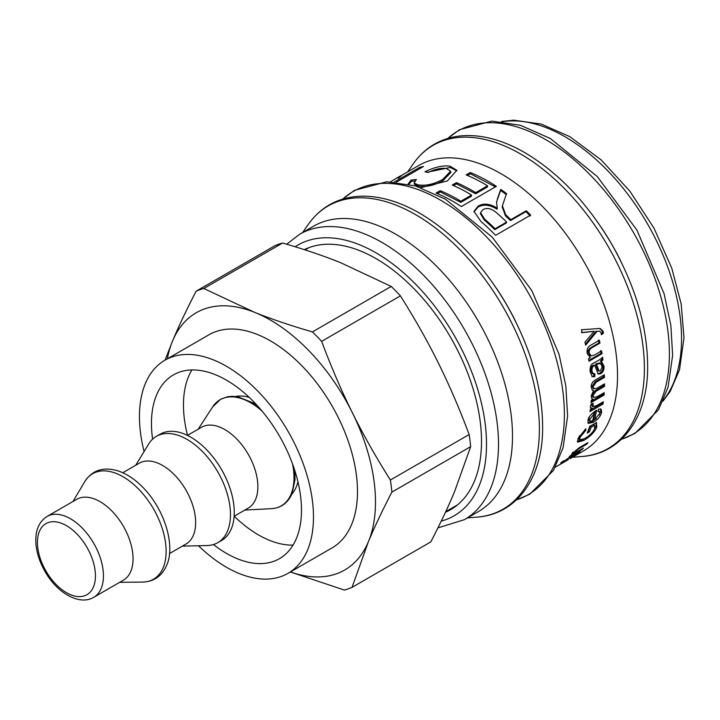 <?xml version="1.0" encoding="UTF-8"?>
<svg xmlns="http://www.w3.org/2000/svg" width="720" height="720" viewBox="0 0 720 720"><rect width="100%" height="100%" fill="white"/><g stroke="black" fill="none" stroke-linecap="round" stroke-linejoin="round"><path stroke-width="1.08" d="M391.212 286.434L312.435 331.92C290.79 325.638 271.476 319.104 254.511 312.3L203.832 288.495A167.607 96.768 60 0 0 196.137 291.186L274.914 245.7A167.607 96.768 60 0 1 282.609 243.018C304.254 249.291 323.559 255.834 340.524 262.638L391.212 286.434A167.607 96.768 60 0 1 400.401 295.866C414.999 318.996 427.662 341.406 438.399 363.114C449.172 384.786 459.432 408.591 469.161 434.529A167.607 96.768 60 0 1 470.655 446.652L454.356 492.183C448.146 507.06 440.298 523.629 430.821 541.89L352.035 587.367L368.343 541.836C374.553 526.95 382.401 510.381 391.878 492.129L470.655 446.652M312.435 331.92A167.607 96.768 60 0 1 321.624 341.352L400.401 295.866M196.137 291.186C186.66 309.438 178.812 326.007 172.602 340.893A148.518 85.743 60 0 1 254.511 312.3A148.518 85.743 60 0 1 352.386 412.767C341.604 391.095 331.353 367.29 321.624 341.352M290.349 571.977L344.349 590.058A167.607 96.768 60 0 0 352.035 587.367M469.161 434.529L390.384 480.015C375.786 456.885 363.114 434.475 352.386 412.767A148.518 85.743 60 0 1 368.343 541.836A148.518 85.743 60 0 1 290.421 571.941M390.384 480.015A167.607 96.768 60 0 1 391.878 492.129M203.832 288.495L282.609 243.018M167.364 358.794A148.518 85.743 60 0 1 172.602 340.893L165.042 360.144M164.934 360.198L208.944 334.791A123.057 71.046 60 0 1 303.768 367.758A123.057 71.046 60 0 1 357.489 491.598A123.057 71.046 60 0 1 332.001 547.938L287.991 573.345A123.057 71.046 -120 0 0 313.479 517.005A123.057 71.046 -120 0 0 259.767 393.165A123.057 71.046 -120 0 0 164.934 360.198A123.057 71.046 -120 0 0 144.072 451.521M198.477 545.751A123.057 71.046 -120 0 0 287.991 573.345M213.444 544.554A106.083 61.245 -120 0 0 279.504 558.639A106.083 61.245 -120 0 0 301.473 510.075A106.083 61.245 -120 0 0 255.168 403.317A106.083 61.245 -120 0 0 173.421 374.904A106.083 61.245 -120 0 0 152.595 439.155M191.898 369.945A106.083 61.245 -120 0 0 187.497 435.366M234.18 516.213A106.083 61.245 -120 0 0 293.04 545.121M249.282 397.44A57.285 33.075 -120 0 0 235.575 396.495M291.879 494.028A57.285 33.075 -120 0 0 297.918 481.68M187.452 435.393L201.528 427.275A46.674 26.946 60 0 1 242.901 446.193A46.674 26.946 60 0 1 255.627 499.275A46.674 26.946 60 0 1 248.202 508.122L234.135 516.24M135.72 465.264L148.545 444.177A61.389 35.442 60 0 1 156.366 436.356L160.164 434.169A61.389 35.442 60 0 1 214.587 459.054A61.389 35.442 60 0 1 231.309 528.858A61.389 35.442 60 0 1 221.553 540.495L217.755 542.682A61.389 35.442 60 0 1 207.072 545.553L182.394 546.111M156.366 436.356A61.389 35.442 60 0 1 210.78 461.241A61.389 35.442 60 0 1 227.511 531.054A61.389 35.442 60 0 1 217.755 542.682M122.787 472.734L139.32 463.185A46.674 26.946 60 0 1 180.693 482.112A46.674 26.946 60 0 1 193.41 535.194A46.674 26.946 60 0 1 185.994 544.032L169.461 553.581M130.806 571.338A46.674 26.946 60 0 1 123.381 580.185L93.78 597.276A46.674 26.946 -120 0 0 101.196 588.429A46.674 26.946 -120 0 0 88.479 535.347A46.674 26.946 -120 0 0 47.106 516.429L76.707 499.338A46.674 26.946 60 0 1 118.08 518.256A46.674 26.946 60 0 1 130.806 571.338M445.464 512.262A149.22 86.157 -120 0 0 450.603 509.679A149.22 86.157 -120 0 0 473.562 390.393A149.22 86.157 -120 0 0 376.452 258.867A149.22 86.157 -120 0 0 304.308 249.651M437.94 527.859L464.382 519.687L478.386 511.605A164.781 95.139 -120 0 0 503.739 379.89A164.781 95.139 -120 0 0 396.495 234.648A164.781 95.139 -120 0 0 313.605 226.188L299.601 234.27L286.704 244.215M570.069 458.667L583.398 450.972A164.781 95.139 -120 0 0 608.751 319.257A164.781 95.139 -120 0 0 501.516 174.015A164.781 95.139 -120 0 0 418.617 165.555L400.914 175.779M488.538 181.512A164.781 95.139 60 0 1 496.332 186.354L461.322 206.559A164.781 95.139 -120 0 0 453.528 201.717A164.781 95.139 -120 0 0 436.05 193.059L440.181 190.683A164.781 95.139 60 0 1 457.659 199.332A164.781 95.139 60 0 1 460.818 201.231L471.537 195.039A164.781 95.139 -120 0 0 468.378 193.149A164.781 95.139 -120 0 0 452.232 185.04L456.39 182.637A164.781 95.139 60 0 1 472.536 190.746A164.781 95.139 60 0 1 475.704 192.636L487.539 185.805A164.781 95.139 -120 0 0 484.371 183.906A164.781 95.139 -120 0 0 466.11 174.933L470.268 172.53A164.781 95.139 60 0 1 488.538 181.512M597.231 361.089C600.282 359.451 602.055 358.11 602.55 357.066A164.781 95.139 60 0 1 602.955 359.937L601.416 361.44L604.017 366.183C604.197 369.738 603.099 372.249 600.696 373.743L598.212 374.067L594.774 365.463C592.686 366.048 591.759 367.956 591.993 371.214L593.199 373.959L594.882 373.896L594.81 376.677L592.344 376.731L590.139 371.853C589.77 366.705 591.147 363.681 594.252 362.808L597.231 361.089M595.386 379.962L604.332 374.796A164.781 95.139 60 0 1 604.449 377.424L596.223 382.167L593.1 386.757L594.072 388.863L596.97 388.233L604.548 383.859A164.781 95.139 60 0 1 604.512 386.406L596.034 391.302L593.01 395.577L593.721 397.557L597.474 396.531L604.242 392.625A164.781 95.139 60 0 1 604.053 395.073L591.021 402.597A164.781 95.139 -120 0 0 591.192 400.401L593.001 399.357A164.781 95.139 -120 0 0 593.001 399.303L592.101 398.988L591.12 396.153L593.496 390.618L592.515 390.285L591.183 387.261C591.084 384.093 592.479 381.654 595.386 379.962M590.346 406.647L591.309 403.785L593.253 403.434L592.911 406.656L596.484 405.702L603.324 401.751A164.781 95.139 60 0 1 602.991 404.073L589.95 411.597A164.781 95.139 -120 0 0 590.265 409.482L592.218 408.348A164.781 95.139 -120 0 0 592.227 408.303L590.778 408.033L590.346 406.647M555.336 467.172L566.361 460.755A164.781 95.139 60 0 1 564.462 461.907A164.781 95.139 60 0 1 562.941 462.753L559.17 464.958M567.567 460.098L564.462 461.907M566.703 460.539L568.35 459.612M497.25 199.305L500.733 189.351A164.781 95.139 60 0 1 506.502 193.581L502.416 205.812L505.701 214.812A164.781 95.139 60 0 1 510.813 219.672L526.275 210.744A164.781 95.139 60 0 1 530.622 215.118L495.612 235.332A164.781 95.139 -120 0 0 480.834 221.373L474.003 211.338L478.152 206.091C483.606 202.941 489.978 203.643 497.259 208.206L496.548 201.951L500.616 190.431L506.34 194.634M408.087 184.005L411.174 180.009L416.376 179.532L414.108 183.015L417.735 184.788C425.466 186.102 433.8 184.311 442.746 179.415L450.594 171.198L446.409 168.525C441.27 167.742 435.114 169.083 427.941 172.557L424.962 171.747C434.763 167.049 443.106 165.195 449.982 166.167L456.804 170.271L447.471 180.9L420.831 187.686M394.371 181.953L419.715 167.328A164.781 95.139 60 0 1 423.522 166.473L396.405 182.124M398.304 178.272C403.992 173.943 401.985 174.78 392.292 180.783L390.6 181.764M567.027 458.937L580.059 451.413A164.781 95.139 60 0 1 578.682 452.619L565.65 460.152A164.781 95.139 -120 0 0 567.027 458.937M562.059 461.799L564.561 460.359A164.781 95.139 60 0 1 563.184 461.574L560.682 463.014A164.781 95.139 -120 0 0 562.059 461.799M573.525 451.98L573.93 452.529C572.598 454.005 573.381 453.906 576.27 452.232L583.398 448.119A164.781 95.139 60 0 1 582.111 449.451L569.079 456.975A164.781 95.139 -120 0 0 570.24 455.778L572.085 454.716A164.781 95.139 -120 0 0 572.112 454.68L572.274 453.33L579.951 447.246L587.979 442.611A164.781 95.139 60 0 1 586.818 444.141L578.88 448.722L573.39 453.519L572.571 452.394M571.689 454.095L572.112 454.68L571.509 454.68M596.43 422.469L596.745 427.491C594.198 432.558 589.878 436.869 583.785 440.424L577.539 442.161L578.061 438.39L585.873 428.769L585.783 430.38L580.095 437.211L579.717 439.965L584.694 438.543C589.653 435.618 592.938 432.378 594.549 428.832L594.504 425.268L591.165 427.203A164.781 95.139 60 0 1 589.329 431.883L587.187 433.116A164.781 95.139 -120 0 0 589.761 426.321L596.556 422.586M587.97 420.399C588.177 417.384 591.039 413.973 596.583 410.184A164.781 95.139 60 0 1 594.369 419.904L599.814 413.46L599.571 411.687L597.879 411.57L598.608 409.095L601.191 409.203L601.641 412.407C600.48 416.43 597.69 419.733 593.289 422.316L588.231 423.396L587.97 420.399M589.689 357.372L590.382 357.588L587.259 353.664C586.512 349.461 587.871 346.536 591.309 344.898L599.346 340.263A164.781 95.139 60 0 1 599.985 343.107L592.047 347.688C589.581 349.191 588.663 351.009 589.284 353.142L591.237 355.923L594.414 355.032L601.542 350.919A164.781 95.139 60 0 1 602.019 353.682L588.987 361.206A164.781 95.139 -120 0 0 588.555 358.713L590.4 357.651A164.781 95.139 -120 0 0 590.382 357.588L590.031 357.498M582.264 332.676A164.781 95.139 -120 0 0 581.364 329.778L600.048 328.446L603.162 331.281L603.387 333.261L601.371 334.764L601.155 333.027L599.652 331.191L597.087 331.281L585.684 345.168A164.781 95.139 -120 0 0 584.919 342.135L594.216 331.344A164.781 95.139 -120 0 0 594.198 331.281L582.264 332.676M601.758 358.038L601.965 359.559L602.955 359.937M601.965 359.559L600.426 361.053L601.416 361.44M600.426 361.053L603.018 365.751C603.207 369.27 602.1 371.772 599.697 373.266L597.735 373.752M593.199 373.959L592.2 373.509L591.003 370.791C590.778 367.569 591.705 365.661 593.784 365.085L594.774 365.463M593.883 373.446L593.811 376.2L594.81 376.677M593.811 376.2L591.867 376.425M600.381 363.339L599.4 362.952L595.53 364.077L598.149 370.656L599.148 371.106L600.426 370.926L602.208 366.552L600.381 363.339L596.52 364.455L599.148 371.106M595.53 364.077L596.52 364.455M603.387 375.345L603.45 376.893L604.449 377.424M603.45 376.893L595.224 381.645L592.101 386.199L593.064 388.287L594.072 388.863M603.531 384.444L603.513 385.794L604.512 386.406M603.513 385.794L595.035 390.69L592.011 394.947L592.713 396.9L593.721 397.557M603.153 393.255L603.063 394.398L604.053 395.073M603.063 394.398L591.129 401.283M591.66 398.574L593.001 399.303M592.056 389.934L593.496 390.618M591.858 403.686L591.912 405.918L592.911 406.656M602.136 402.435L602.001 403.308L602.991 404.073M602.001 403.308L590.175 410.139M590.418 407.547L592.227 408.303M562.356 463.113A164.781 95.139 -120 0 0 562.635 462.96A164.781 95.139 -120 0 0 562.95 462.771M500.616 190.431L500.733 189.351M502.416 205.812L502.173 206.892L505.413 215.757L510.489 220.572L510.813 219.672M510.489 220.572L525.942 211.653L526.275 210.744M525.942 211.653L530.253 215.982M473.958 211.887L478.017 207.153C483.471 204.003 489.816 204.687 497.043 209.214L497.259 208.206M497.043 209.214L497.358 208.152M496.467 202.509L497.088 200.349M480.6 212.589L480.411 213.633L484.254 219.978A163.368 94.32 60 0 1 494.775 229.644L506.331 222.975L506.655 222.075A164.781 95.139 -120 0 0 497.124 213.264C491.76 208.512 487.017 207.324 482.895 209.682L480.6 212.589L484.488 218.997A164.781 95.139 60 0 1 495.108 228.744L506.655 222.075M494.775 229.644L495.108 228.744M467.442 175.482L470.421 173.763L495.396 186.894M470.421 173.763L470.268 172.53M437.373 193.608L440.325 191.907L440.181 190.683M440.325 191.907L460.791 202.365L460.818 201.231M460.791 202.365L471.51 196.173L471.537 195.039M453.519 185.598L456.525 183.861L456.39 182.637M456.525 183.861L475.668 193.77L475.704 192.636M475.668 193.77L487.503 186.939L487.539 185.805M427.041 172.287L450.315 167.445L456.858 170.91M408.834 184.176L411.615 181.296L411.174 180.009M411.615 181.296L414.891 180.963M414.108 183.015L414.495 184.311L418.059 186.066C425.736 187.371 434.043 185.571 442.98 180.675L450.864 172.449L450.594 171.198M420.201 168.39L419.715 167.328M586.359 443.547L586.818 444.141M573.057 453.06L571.986 453.681M596.241 422.577L595.818 426.528L594.45 429.066M582.102 439.839L577.26 441.459M584.91 429.516L585.783 430.38M579.357 435.834L578.799 438.975L579.717 439.965M591.165 427.203L590.22 426.276L593.559 424.35L594.504 425.268M590.22 426.276L588.402 430.92L589.329 431.883M595.305 410.958L593.406 419.04L594.369 419.904M599.571 411.687L598.149 410.67M600.624 408.915L600.669 411.579L599.256 414.936M596.259 418.545L592.335 421.434L587.862 422.829M589.59 416.637L588.807 418.518L589.014 420.273L589.986 421.137L592.578 420.831A164.781 95.139 -120 0 0 594.315 413.559L589.779 419.355L589.986 421.137M594.315 413.559L593.334 412.758L591.138 414.531M598.383 340.056L599.022 342.873L599.985 343.107M599.022 342.873L591.093 347.454C588.618 348.957 587.7 350.766 588.321 352.881L590.256 355.626L591.237 355.923M600.561 350.622L601.038 353.358L602.019 353.682M601.038 353.358L588.843 360.396M599.589 328.401L602.226 331.128L602.442 333.081L603.387 333.261M602.442 333.081L601.317 333.918M599.652 331.191L597.087 331.281M596.151 331.155L585.432 344.142M581.346 332.595L594.198 331.281M292.464 463.725A61.254 35.37 60 0 1 291.051 494.226A61.254 35.37 60 0 1 271.422 508.671C281.079 508.005 287.973 502.956 292.104 493.506L295.047 479.484L294.786 470.448M198.162 429.21L212.661 406.89A61.254 35.37 60 0 1 262.107 411.138M163.188 567.693A60.912 35.172 60 0 1 142.578 582.084C153.855 581.679 161.865 576.135 166.59 565.443C175.383 546.993 165.744 510.777 143.055 487.521C134.793 479.061 126.162 473.418 117.153 470.601C102.861 466.677 92.025 470.403 84.663 481.761A60.912 35.172 60 0 1 140.643 491.247A60.912 35.172 60 0 1 163.188 567.693M93.474 586.908A41.022 23.679 60 0 1 43.812 567.063A41.022 23.679 60 0 1 62.028 523.512A41.022 23.679 60 0 1 93.474 586.908M663.507 400.059A164.781 95.139 -120 0 0 667.197 265.635A164.781 95.139 -120 0 0 565.524 137.061A164.781 95.139 -120 0 0 502.767 121.635M441.252 521.109A156.294 90.234 -120 0 0 481.113 401.76A156.294 90.234 -120 0 0 376.47 253.107A156.294 90.234 -120 0 0 295.137 246.762M464.382 519.687A164.781 95.139 -120 0 0 489.735 387.972A164.781 95.139 -120 0 0 382.5 242.73A164.781 95.139 -120 0 0 299.601 234.27M416.151 214.965A175.041 101.061 -120 0 0 308.25 224.469C321.246 206.253 339.111 196.83 361.845 196.182C380.502 195.975 400.014 201.78 420.363 213.597C454.086 233.811 482.904 264.312 506.844 305.082C531.18 348.147 543.105 389.934 542.61 430.434C541.908 479.178 516.096 514.341 477.198 517.095A175.041 101.061 -120 0 0 535.275 390.159A175.041 101.061 -120 0 0 416.151 214.965M515.835 321.885A166.185 95.949 -120 0 0 496.602 288.576M516.492 499.851A175.041 101.061 -120 0 0 557.793 364.779A175.041 101.061 -120 0 0 441.153 200.529A175.041 101.061 -120 0 0 342.828 199.062M621.504 439.227A175.041 101.061 -120 0 0 662.805 304.146A175.041 101.061 -120 0 0 546.165 139.896A175.041 101.061 -120 0 0 447.849 138.429M620.847 261.261A166.185 95.949 -120 0 0 601.614 227.952M521.163 154.332A175.041 101.061 -120 0 0 413.271 163.836C419.067 155.52 426.132 148.968 434.466 144.162C444.141 138.645 454.941 135.783 466.866 135.549C485.523 135.342 505.026 141.147 525.384 152.964C559.098 173.187 587.925 203.679 611.856 244.449C636.192 287.514 648.117 329.301 647.631 369.801C646.92 418.554 621.108 453.708 582.219 456.471A175.041 101.061 -120 0 0 640.287 329.526A175.041 101.061 -120 0 0 521.163 154.332M603.018 365.751L604.017 366.183M599.697 373.266L600.696 373.743M591.003 370.791L591.993 371.214M596.322 363.618L597.312 364.005M595.224 381.645L596.223 382.167M592.101 386.199L593.1 386.757M595.035 390.69L596.034 391.302M592.011 394.947L593.01 395.577M591.597 404.739L592.587 405.459M505.413 215.757L505.701 214.812M478.017 207.153L478.152 206.091M484.254 219.978L484.488 218.997M450.315 167.445L449.982 166.167M418.059 186.066L417.735 184.788M442.98 180.675L442.746 179.415M578.439 448.146L578.88 448.722M595.818 426.528L596.745 427.491M582.948 439.47L583.785 440.424M579.168 436.248L580.095 437.211M600.669 411.579L601.641 412.407M592.335 421.434L593.289 422.316M588.807 418.518L589.779 419.355M591.093 347.454L592.047 347.688M588.321 352.881L589.284 353.142M602.226 331.128L603.162 331.281M590.265 331.722L591.201 331.83M445.734 511.668L457.506 504.873M305.073 249.894L308.988 247.635M292.302 493.029L293.076 492.579M236.646 396.63L237.42 396.18M212.661 406.89L220.5 399.339L227.565 396.747L232.317 396.306L238.275 396.909L253.17 402.939L257.436 405.765M244.836 510.057L271.422 508.671M119.682 582.318L142.578 582.084M73.008 501.471L84.663 481.761M47.106 516.429C38.583 521.892 34.875 531.306 36 544.653C36.918 553.581 39.888 562.464 44.91 571.311C56.961 593.028 79.623 605.97 93.78 597.276M501.552 121.509L513.612 120.168L541.188 124.056L569.772 136.638L601.128 159.885L629.865 191.151L654.003 228.168L671.796 268.254L681.174 303.921L684 337.77L679.518 369.801L670.203 391.401L663.012 401.175M467.424 517.932L477.198 517.095M302.643 232.515L308.25 224.469M342.648 199.116L354.447 190.359L386.838 181.746L415.467 185.94L445.365 199.161L492.291 237.195L531.864 290.673L559.062 354.312L565.839 386.037L567.621 416.016L563.067 447.795L553.491 470.394L529.839 494.145L516.348 499.986M447.66 138.483L459.459 129.726L491.859 121.113L520.488 125.307L550.386 138.528L597.303 176.562L636.876 230.04L664.083 293.679L670.86 325.404L672.633 355.383L668.079 387.171L658.512 409.77L634.851 433.512L621.369 439.353M572.436 457.299L582.219 456.471M407.655 171.891L413.271 163.836M562.635 462.96L560.781 464.031"/></g></svg>
